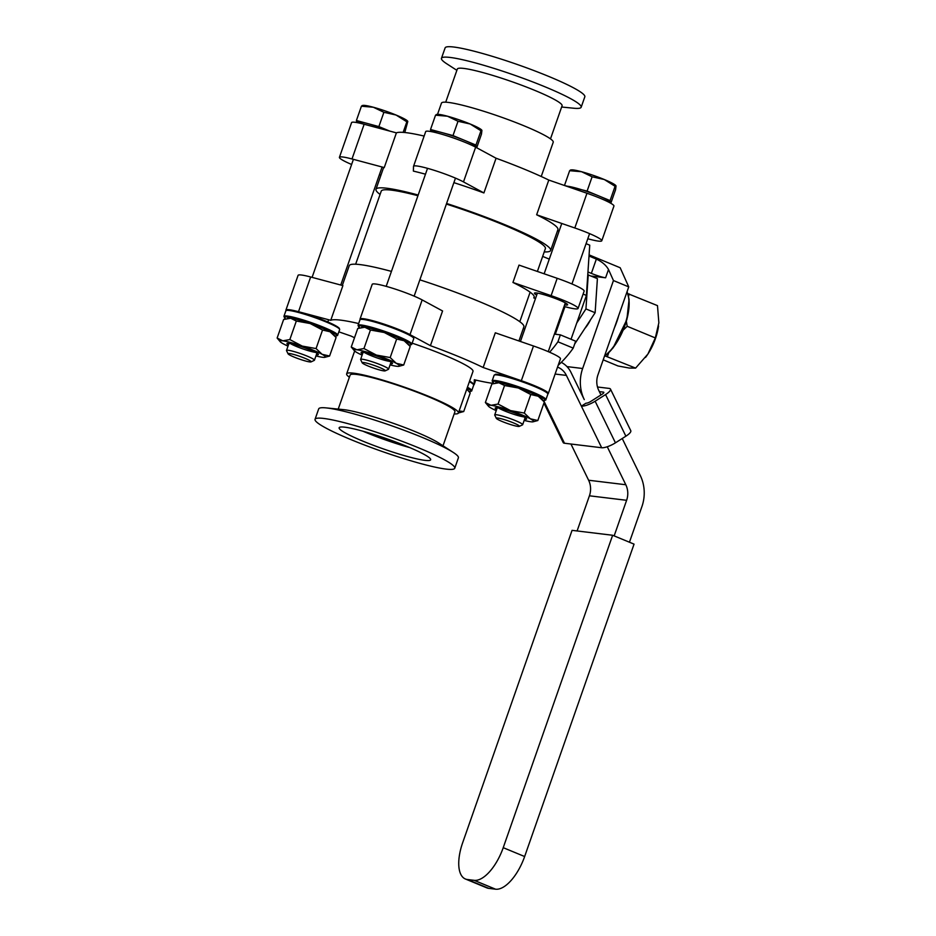 <?xml version="1.0" encoding="UTF-8"?>
<svg xmlns="http://www.w3.org/2000/svg" width="936" height="936" viewBox="0 0 936 936"><rect width="100%" height="100%" fill="white"/><g stroke="black" fill="none" stroke-linecap="round" stroke-linejoin="round"><path stroke-width="1.4" d="M467.403 879.512L474.166 880.331A37.007 16.532 -67.5 0 0 503.229 847.677L612.635 535.263L572.06 530.349L462.653 842.763A37.007 16.532 -67.5 0 0 465.403 878.998A37.007 16.532 -67.5 0 0 467.403 879.512L488.814 888.381L495.577 889.2A37.007 16.532 -67.5 0 0 524.64 856.534L634.046 544.132L612.635 535.263M465.403 878.998L486.825 887.866A37.007 16.532 -67.5 0 0 488.814 888.381M570.948 444.027L588.615 480.238A18.498 16.427 -83.1 0 1 589.423 495.799L577.102 530.958M543.699 400.631L544.179 401.626A11.103 3.007 154 0 1 544.05 401.614M629.448 542.225L641.909 506.633A37.007 32.854 96.9 0 0 640.294 475.523L622.229 438.504M557.54 367.099L557.973 367.286A18.498 16.427 -83.1 0 1 566.385 375.406L581.373 406.13L586.006 403.182A3.697 1.006 -26 0 0 590.593 401.544L602.187 394.161A3.697 1.006 -26 0 0 603.825 392.336A3.697 1.006 -26 0 0 603.392 392.114L603.732 392.804M607.265 446.753L625.81 484.743A18.498 16.427 -83.1 0 1 626.617 500.304L614.156 535.895M600.97 394.933L598.759 390.394A18.498 16.427 -83.1 0 1 597.952 374.833L628.746 286.884L613.454 280.554L582.648 368.503A37.007 32.854 96.9 0 0 584.275 399.613L571.019 372.458A24.418 21.68 96.9 0 0 561.272 362.349M544.179 401.626L564.49 443.243L601.684 447.747L581.373 406.13A11.103 3.007 154 0 0 595.132 401.216L605.569 394.571A11.103 3.007 154 0 0 610.471 389.084L630.782 430.7A11.103 3.007 154 0 1 625.88 436.188L615.443 442.833A11.103 3.007 154 0 1 601.684 447.747M590.522 319.784A22.207 9.922 112.5 0 1 584.836 328.477M613.454 280.554L608.505 269.51L605.604 277.793L591.154 276.05M628.746 286.884L620.182 267.754L589.095 254.884M589.013 256.043L596.361 259.085C602.094 261.799 606.142 265.274 608.505 269.51M564.49 443.243A11.103 3.007 154 0 1 563.203 442.576L543.933 403.088M586.065 243.664L589.738 245.185L586.392 295.437L571.042 339.265M564.946 306.68L555.294 334.234L560.36 334.854L575.652 341.184L573.23 348.122A78.519 35.077 112.5 0 1 558.195 365.251M605.604 277.793A11.103 1.228 19.3 0 1 591.353 273.382L587.948 271.978M560.36 334.854L557.926 341.792A78.519 35.077 112.5 0 1 549.596 352.228M599.356 391.622L603.392 392.114M597.484 387.001L609.196 388.417A11.103 3.007 154 0 1 610.471 389.084M573.23 348.122L557.926 341.792M586.392 295.437L583.116 294.091M564.08 306.446L565.508 306.832A28.677 3.171 -160.7 0 0 578.074 308.459L584.158 291.108A28.677 3.171 -160.7 0 0 557.189 278.308L519.012 265.099L512.94 282.461A92.512 10.226 19.3 0 1 534.21 297.32A92.512 10.226 19.3 0 1 533.777 297.905L535.462 298.607M533.777 297.905L534.245 296.63M587.761 274.774L597.402 278.624L595.132 312.729L574.645 344.05M537.381 271.463L545.384 248.625A86.966 9.617 -160.7 0 0 446.378 204.071M417.936 195.729A86.966 9.617 -160.7 0 0 381.233 191.143L355.645 264.209M588.229 274.833L585.948 308.927L576.716 323.049M595.132 312.729L585.948 308.927M536.691 295.086A17.573 1.942 19.3 0 1 534.421 293.179A17.573 1.942 19.3 0 1 559.038 299.953A17.573 1.942 19.3 0 1 567.602 304.797A17.573 1.942 19.3 0 1 564.63 304.867M578.074 308.459A28.677 3.171 -160.7 0 0 551.105 295.659L512.94 282.461M419.843 279.841A92.512 10.226 19.3 0 1 478.822 301.369A92.512 10.226 19.3 0 1 523.879 326.828L518.93 340.961M342.319 285.445L349.245 265.672A92.512 10.226 19.3 0 1 391.435 271.393M544.225 251.913A92.512 10.226 -160.7 0 0 550.625 250.462A92.512 10.226 -160.7 0 0 446.589 203.475M418.181 195.027A92.512 10.226 -160.7 0 0 375.991 189.306A92.512 10.226 -160.7 0 0 380.075 194.431M354.51 337.72A92.512 10.226 19.3 0 1 351.07 336.071L338.879 331.847M330.747 320.311L298.502 311.7A28.677 3.171 -160.7 0 0 285.925 310.062L298.081 275.348A28.677 3.171 -160.7 0 1 310.658 276.986L342.904 285.597L330.747 320.311A92.512 10.226 19.3 0 1 358.663 323.552M430.42 345.676L410.003 334.632A28.677 3.171 -160.7 0 0 380.075 322.85A28.677 3.171 -160.7 0 0 360.044 319.047L372.2 284.333A28.677 3.171 -160.7 0 1 392.231 288.136A28.677 3.171 -160.7 0 1 422.159 299.918L442.576 310.974L430.42 345.676A92.512 10.226 19.3 0 1 459.377 356.909A92.512 10.226 19.3 0 1 483.151 367.509L495.308 332.795L533.485 345.992A28.677 3.171 -160.7 0 1 560.453 358.792L548.297 393.506A28.677 3.171 -160.7 0 0 521.329 380.706L483.151 367.509M493.459 383.421A92.512 10.226 19.3 0 1 474.33 379.735L474.201 384.415L475.722 380.063L474.178 384.532A28.677 3.171 -160.7 0 0 474.201 384.415M550.625 250.462L557.914 229.636A92.512 10.226 -160.7 0 0 536.644 214.777L548.788 180.063A92.512 10.226 -160.7 0 0 496.068 158.231L483.912 192.945A92.512 10.226 -160.7 0 0 453.878 182.649M425.47 174.19A92.512 10.226 -160.7 0 0 413.384 171.101L413.513 166.421A28.677 3.171 19.3 0 1 413.536 166.315A28.677 3.171 19.3 0 1 433.555 170.118A28.677 3.171 19.3 0 1 463.484 181.9L483.912 192.945M424.125 136.059A92.512 10.226 -160.7 0 0 396.396 132.865L384.24 167.579A92.512 10.226 -160.7 0 0 383.28 168.48L375.991 189.306M412.179 343.173A59.214 6.54 19.3 0 1 444.167 355.06A59.214 6.54 19.3 0 1 472.996 371.358L458.406 413.01A59.214 6.54 19.3 0 1 454.159 413.934M360.044 319.047A28.677 3.171 -160.7 0 0 360.032 319.153L360.009 319.714M425.669 131.707A28.677 3.171 19.3 0 1 425.693 131.602A28.677 3.171 19.3 0 1 445.711 135.404A28.677 3.171 19.3 0 1 475.64 147.186L496.068 158.231M548.788 180.063L586.966 193.261A28.677 3.171 19.3 0 1 613.934 206.06L601.778 240.774A28.677 3.171 19.3 0 1 589.212 239.136L587.785 238.762M351.62 164.479A28.677 3.171 19.3 0 1 339.417 157.33L351.573 122.616A28.677 3.171 19.3 0 1 364.151 124.254L396.396 132.865M379.419 174.646L380.94 175.161M339.417 157.33A28.677 3.171 19.3 0 1 351.995 158.968L384.24 167.579M586.966 193.261L574.809 227.974L536.644 214.777M574.809 227.974A28.677 3.171 19.3 0 1 601.778 240.774M559.096 231.098L557.54 230.689M349.385 377.243A59.214 6.54 19.3 0 1 346.648 373.873A59.214 6.54 19.3 0 1 429.577 396.712A59.214 6.54 19.3 0 1 458.406 413.01M541.23 176.494L553.223 142.26A59.214 6.54 -160.7 0 0 499.508 116.509A59.214 6.54 -160.7 0 0 441.464 103.112L437.521 114.356M338.224 409.102L350.134 375.09A55.505 6.131 19.3 0 1 427.881 396.513A55.505 6.131 19.3 0 1 454.919 411.781L443.009 445.793M315.046 419.305L318.696 408.892A74.014 8.178 19.3 0 1 326.126 407.897L343.36 409.617A55.505 6.131 19.3 0 1 415.537 431.777A55.505 6.131 19.3 0 1 438.68 442.997L453.223 452.404A74.014 8.178 19.3 0 1 458.394 457.821L454.756 468.234A74.014 8.178 19.3 0 1 382.192 451.491A74.014 8.178 19.3 0 1 315.046 419.305A74.014 8.178 19.3 0 1 418.708 447.864A74.014 8.178 19.3 0 1 454.756 468.234M550.485 138.879L562.08 105.768A55.505 6.131 -160.7 0 0 523.762 86.018A55.505 6.131 -160.7 0 0 463.811 68.422A55.505 6.131 -160.7 0 0 457.306 69.077L445.711 102.188M326.126 407.897A74.014 8.178 19.3 0 1 422.358 437.451A74.014 8.178 19.3 0 1 453.223 452.404M561.635 107.02L573.745 108.225A74.014 8.178 -160.7 0 0 581.174 107.231A74.014 8.178 -160.7 0 0 530.092 80.906A74.014 8.178 -160.7 0 0 450.134 57.447A74.014 8.178 -160.7 0 0 441.464 58.301A74.014 8.178 -160.7 0 0 446.647 63.718L456.862 70.329M581.174 107.231L584.824 96.817A74.014 8.178 -160.7 0 0 517.678 64.631A74.014 8.178 -160.7 0 0 445.115 47.888L441.464 58.301M407.043 446.46A48.473 5.359 19.3 0 1 430.654 459.798A48.473 5.359 19.3 0 1 383.128 448.835A48.473 5.359 19.3 0 1 339.148 427.752A48.473 5.359 19.3 0 1 407.043 446.46M362.911 431.203A48.473 5.359 -160.7 0 0 409.933 447.665M407.862 446.788A46.262 5.113 19.3 0 1 365.063 431.812M288.089 353.843L286.521 350.637A14.8 1.638 19.3 0 1 286.498 350.438A14.8 1.638 19.3 0 1 307.23 356.148A14.8 1.638 19.3 0 1 314.438 360.22A14.8 1.638 19.3 0 1 314.285 360.36L311.068 361.893A12.25 1.357 19.3 0 1 299.181 359.003A12.25 1.357 19.3 0 1 288.089 353.843A12.25 1.357 19.3 0 1 293.389 354.358A12.25 1.357 19.3 0 1 305.218 358.406A12.25 1.357 19.3 0 1 311.068 361.893M362.361 105.908L361.413 106.213L356.405 120.51L378.881 126.594L389.715 131.075A24.055 2.656 -160.7 0 0 367.637 123.552A24.055 2.656 -160.7 0 0 356.663 122.066L356.511 122.522M356.405 120.51L356.639 122.136M403.135 132.386L406.844 121.797L407.792 121.493L404.773 132.526M378.881 126.594L383.889 112.297L396.068 115.034L406.844 121.797L407.792 121.493M361.413 106.213L373.359 107.242L383.889 112.297M407.698 121.212L407.523 121.013A24.055 2.656 -160.7 0 0 396.068 115.034A24.055 2.656 -160.7 0 0 373.359 107.242A24.055 2.656 -160.7 0 0 362.969 105.417L362.103 105.569M362.209 362.829L360.641 359.623A14.8 1.638 19.3 0 1 360.617 359.412A14.8 1.638 19.3 0 1 381.35 365.122A14.8 1.638 19.3 0 1 388.557 369.205A14.8 1.638 19.3 0 1 388.405 369.346L385.176 370.867A12.25 1.357 19.3 0 1 373.3 367.977A12.25 1.357 19.3 0 1 362.209 362.829A12.25 1.357 19.3 0 1 367.509 363.344A12.25 1.357 19.3 0 1 379.337 367.38A12.25 1.357 19.3 0 1 385.176 370.867M476.026 147.397L476.19 146.94A24.055 2.656 -160.7 0 0 476.202 146.788A24.055 2.656 -160.7 0 0 464.478 140.33A24.055 2.656 -160.7 0 0 441.757 132.538A24.055 2.656 -160.7 0 0 430.782 131.04L430.63 131.496M476.307 147.549L475.956 145.08L453.001 135.58L430.525 129.496L430.759 131.122M475.956 145.08L480.964 130.783L481.911 130.478L481.455 134.199L476.705 147.759M453.001 135.58L458.008 121.27L470.188 124.008L480.964 130.783L481.911 130.478M436.48 114.882L435.532 115.198L430.525 129.496M435.532 115.198L447.478 116.216L458.008 121.27M481.818 130.186L481.642 129.999A24.055 2.656 -160.7 0 0 470.188 124.008A24.055 2.656 -160.7 0 0 447.478 116.216A24.055 2.656 -160.7 0 0 437.089 114.391L436.223 114.555M390.476 363.718A16.649 1.837 -160.7 0 0 392.465 363.308A16.649 1.837 -160.7 0 0 377.395 356.288A16.649 1.837 -160.7 0 0 361.226 352.369A16.649 1.837 -160.7 0 0 362.536 353.925M362.115 355.107A24.055 2.656 19.3 0 1 357.318 352.755A24.055 2.656 19.3 0 1 354.334 350.707A24.055 2.656 19.3 0 1 356.897 349.795A24.055 2.656 19.3 0 1 376.354 355.06A24.055 2.656 19.3 0 1 396.244 363.297A24.055 2.656 19.3 0 1 398.888 366.315A24.055 2.656 19.3 0 1 396.665 366.257A24.055 2.656 19.3 0 1 390.055 364.9M364.63 352.591A14.8 1.638 -160.7 0 0 370.633 355.469A14.8 1.638 -160.7 0 0 389.668 361.366M398.888 366.315L403.72 365.005L396.244 363.297L390.183 357.552L376.354 355.06L363.952 348.555L356.897 349.795L351.257 347.01L354.334 350.707M403.72 365.005L410.202 346.472L404.141 340.727A24.055 2.656 -160.7 0 0 384.263 332.502L396.665 339.019L404.141 340.727A24.055 2.656 -160.7 0 1 407.125 342.787L408.564 344.413M390.183 357.552L396.665 339.019M370.434 330.022L384.263 332.502A24.055 2.656 -160.7 0 0 364.794 327.237L370.434 330.022L363.952 348.555M351.257 347.01L357.751 328.477L364.794 327.237A24.055 2.656 -160.7 0 0 362.571 327.179L361.553 327.366M524.593 419.223A16.649 1.837 -160.7 0 0 526.582 418.813A16.649 1.837 -160.7 0 0 511.501 411.793A16.649 1.837 -160.7 0 0 495.343 407.874A16.649 1.837 -160.7 0 0 496.653 409.441M496.232 410.623A24.055 2.656 19.3 0 1 491.435 408.271A24.055 2.656 19.3 0 1 488.452 406.212A24.055 2.656 19.3 0 1 491.014 405.3A24.055 2.656 19.3 0 1 510.471 410.576A24.055 2.656 19.3 0 1 530.361 418.801A24.055 2.656 19.3 0 1 533.005 421.82A24.055 2.656 19.3 0 1 530.782 421.762A24.055 2.656 19.3 0 1 524.172 420.404M498.748 408.096A14.8 1.638 -160.7 0 0 504.738 410.974A14.8 1.638 -160.7 0 0 523.786 416.871M533.005 421.82L537.826 420.521L530.361 418.801L524.289 413.057L510.471 410.576L498.057 404.06L491.014 405.3L485.375 402.515L488.452 406.212M537.826 420.521L544.319 401.989L538.259 396.244A24.055 2.656 -160.7 0 0 518.368 388.007L530.782 394.524L538.259 396.244A24.055 2.656 -160.7 0 1 541.242 398.291L542.669 399.918M524.289 413.057L530.782 394.524M504.551 385.527L518.368 388.007A24.055 2.656 -160.7 0 0 498.911 382.742L504.551 385.527L498.057 404.06M485.375 402.515L491.868 383.994L498.911 382.742A24.055 2.656 -160.7 0 0 496.688 382.684L495.67 382.871M316.356 354.732A16.649 1.837 -160.7 0 0 318.345 354.323A16.649 1.837 -160.7 0 0 303.276 347.315A16.649 1.837 -160.7 0 0 287.118 343.383A16.649 1.837 -160.7 0 0 288.417 344.951M287.995 346.133A24.055 2.656 19.3 0 1 283.21 343.781A24.055 2.656 19.3 0 1 280.215 341.734A24.055 2.656 19.3 0 1 282.777 340.821A24.055 2.656 19.3 0 1 302.234 346.086A24.055 2.656 19.3 0 1 322.124 354.311A24.055 2.656 19.3 0 1 324.769 357.33A24.055 2.656 19.3 0 1 322.546 357.271A24.055 2.656 19.3 0 1 315.947 355.914M290.511 343.617A14.8 1.638 -160.7 0 0 296.513 346.495A14.8 1.638 -160.7 0 0 315.549 352.381M324.769 357.33L329.601 356.031L322.124 354.311L316.064 348.566L302.234 346.086L289.832 339.569L282.777 340.821L277.138 338.036L280.215 341.734M329.601 356.031L336.094 337.498L330.022 331.753A24.055 2.656 -160.7 0 0 310.144 323.517L322.546 330.034L330.022 331.753A24.055 2.656 -160.7 0 1 333.017 333.801L334.445 335.427M316.064 348.566L322.546 330.034M296.326 321.036L310.144 323.517A24.055 2.656 -160.7 0 0 290.686 318.252L296.326 321.036L289.832 339.569M277.138 338.036L283.631 319.504L290.686 318.252A24.055 2.656 -160.7 0 0 288.464 318.193L287.434 318.38M458.909 411.559A24.055 2.656 19.3 0 1 458.886 412.834A24.055 2.656 19.3 0 1 458.453 412.881M458.886 412.834L463.718 411.536L459.12 410.986M463.718 411.536L470.2 393.003L466.771 389.13M468.55 390.932L467.122 389.306A24.055 2.656 -160.7 0 0 466.818 389.002M496.326 418.334L494.758 415.128A14.8 1.638 19.3 0 1 494.723 414.917A14.8 1.638 19.3 0 1 515.455 420.638A14.8 1.638 19.3 0 1 522.662 424.71A14.8 1.638 19.3 0 1 522.522 424.85L519.293 426.371A12.25 1.357 19.3 0 1 507.406 423.493A12.25 1.357 19.3 0 1 496.326 418.334A12.25 1.357 19.3 0 1 501.626 418.848A12.25 1.357 19.3 0 1 513.454 422.885A12.25 1.357 19.3 0 1 519.293 426.371M610.143 202.901L610.307 202.457A24.055 2.656 -160.7 0 0 610.319 202.293A24.055 2.656 -160.7 0 0 598.584 195.835A24.055 2.656 -160.7 0 0 575.874 188.042A24.055 2.656 -160.7 0 0 566.455 186.17M610.424 203.065L610.073 200.585L587.106 191.084L564.724 185.574M610.073 200.585L615.081 186.287L616.028 185.983L615.572 189.704L610.81 203.287M587.106 191.084L592.114 176.787L604.305 179.525L615.081 186.287L616.028 185.983M570.597 170.399L569.65 170.703L564.642 185M569.65 170.703L581.584 171.721L592.114 176.787M615.923 185.702L615.759 185.504A24.055 2.656 -160.7 0 0 604.305 179.525A24.055 2.656 -160.7 0 0 581.584 171.721A24.055 2.656 -160.7 0 0 571.206 169.907L570.34 170.059M645.524 357.423A33.31 14.882 -67.5 0 0 645.711 357.189A33.31 14.882 -67.5 0 0 647.923 354.03A33.31 14.882 -67.5 0 0 658.499 326.29A33.31 14.882 -67.5 0 0 658.546 325.95M627.927 293.67L657.481 305.627L658.862 322.791L655.317 337.931L647.923 354.03L635.602 368.105L629.273 368.059L618.029 365.976L603.205 359.834M605.218 355.972L635.602 368.105M626.371 321.352L627.202 326.29L655.317 337.931M629.355 293.986L628.571 296.068M608.669 352.907L607.476 356.464M627.202 326.29L623.259 330.08M524.64 856.534L503.229 847.677M474.166 880.331L495.577 889.2M626.617 500.304L589.423 495.799M588.615 480.238L625.81 484.743M566.385 375.406L555.106 374.049M582.648 368.503L566.97 366.608M615.443 442.833L595.132 401.216M591.353 273.382L596.361 259.085M625.88 436.188L605.569 394.571M557.189 278.308L551.105 295.659M422.159 299.918L410.003 334.632M310.658 276.986L298.502 311.7M521.329 380.706L533.485 345.992M351.995 158.968L364.151 124.254M463.484 181.9L475.64 147.186M604.422 356.347A39.043 17.445 -67.5 0 0 628.044 294.828M627.026 291.81A39.78 17.772 112.5 0 1 604.48 356.195M618.684 315.607A39.78 17.772 112.5 0 1 614.379 327.928M413.302 337.72A27.752 3.065 -160.7 0 0 388.124 325.623A27.752 3.065 -160.7 0 0 360.91 319.375M413.77 338.633L413.373 337.217C410.658 334.655 403.053 331.075 390.523 326.477C374.716 320.639 360.957 317.936 361.167 318.942L359.974 319.796A28.489 3.147 19.3 0 1 387.913 326.243A28.489 3.147 19.3 0 1 413.77 338.633L411.618 344.542L409.161 345.115A27.752 3.065 -160.7 0 0 385.515 332.502A27.752 3.065 -160.7 0 0 359.693 327.811M359.974 319.796L358.032 325.354A28.489 3.147 19.3 0 1 385.971 331.8A28.489 3.147 19.3 0 1 411.817 344.191M473.3 384.24A27.752 3.065 -160.7 0 0 469.568 381.127L473.827 384.755L471.615 391.072L469.158 391.646M469.381 381.689A28.489 3.147 19.3 0 1 473.756 385.164M469.123 391.611A27.752 3.065 -160.7 0 0 467.134 388.077M467.427 387.247A28.489 3.147 19.3 0 1 471.814 390.71M339.183 328.735A27.752 3.065 -160.7 0 0 314.016 316.649A27.752 3.065 -160.7 0 0 286.79 310.389M339.651 329.647L339.253 328.243C336.539 325.67 328.934 322.089 316.403 317.491C300.608 311.653 286.849 308.95 287.048 309.956L285.866 310.822A28.489 3.147 19.3 0 1 313.794 317.257A28.489 3.147 19.3 0 1 339.651 329.647L337.498 335.556L335.041 336.141M335.006 336.094A27.752 3.065 -160.7 0 0 311.395 323.528A27.752 3.065 -160.7 0 0 285.574 318.825M285.866 310.822L283.912 316.368A28.489 3.147 19.3 0 1 311.852 322.815A28.489 3.147 19.3 0 1 337.697 335.205M547.42 393.225A27.752 3.065 -160.7 0 0 522.241 381.127A27.752 3.065 -160.7 0 0 495.027 374.88M547.876 394.138L547.478 392.722C544.775 390.16 537.159 386.58 524.64 381.982C508.833 376.143 495.074 373.441 495.284 374.447L494.091 375.301A28.489 3.147 19.3 0 1 522.031 381.748A28.489 3.147 19.3 0 1 547.876 394.138L545.735 400.046L543.278 400.631M543.243 400.585A27.752 3.065 -160.7 0 0 519.632 388.007A27.752 3.065 -160.7 0 0 493.798 383.315M494.091 375.301L492.149 380.858A28.489 3.147 19.3 0 1 520.077 387.305A28.489 3.147 19.3 0 1 545.934 399.695M549.28 259.132L542.658 256.394M524.78 329.098L523.294 328.477M530.127 292.196L519.796 321.691M346.648 373.873L354.65 351.012M425.693 131.602L413.536 166.315M314.438 360.22L316.918 353.141M327.822 321.972L328.618 319.738M340.762 285.024L382.099 167.006M286.498 350.438L288.978 343.36M312.086 277.372L353.41 159.342M388.557 369.205L391.037 362.127M414.145 296.139L455.469 178.121M360.617 359.412L363.086 352.334M386.194 286.357L427.53 168.34M627.097 291.599L629.086 299.391L626.863 319.621L613.115 347.841L604.317 356.639M358.032 325.354L359.646 327.822M283.912 316.368L285.527 318.848M492.149 380.858L493.763 383.327M522.662 424.71L525.143 417.631M548.25 351.644L565.332 302.89M571.954 283.959L589.586 233.626M494.723 414.917L497.203 407.85M520.439 341.488L537.393 293.108M544.144 273.792L561.775 223.47"/></g></svg>
